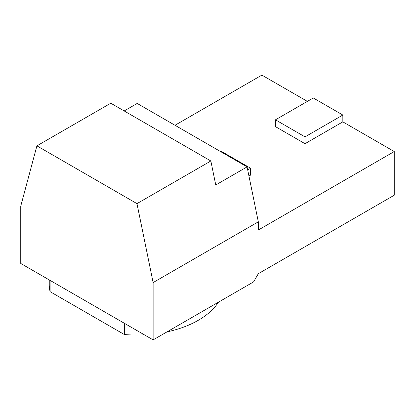 <?xml version="1.0" encoding="UTF-8"?>
<svg xmlns="http://www.w3.org/2000/svg" width="415" height="415" viewBox="0 0 415 415"><rect width="100%" height="100%" fill="white"/><g stroke="black" fill="none" stroke-linecap="round" stroke-linejoin="round"><path stroke-width="0.62" d="M258.322 273.693L394.25 195.216L394.25 151.542L258.322 230.019L258.322 221.828L153.13 282.563L153.13 339.885L253.596 281.884L258.322 273.693M174.995 125.268L261.87 75.115L307.375 101.385M275.461 119.811L305.009 136.872L342.837 115.033L313.284 97.976L275.461 119.811L275.461 126.637L305.009 143.694L342.837 121.86L394.25 151.542M342.837 115.033L342.837 121.86M220.5 151.542L221.091 151.2L250.639 168.262L250.639 175.083L248.959 176.059M124.189 110.945L137.189 103.439L247.081 166.887L258.322 221.828M153.13 339.885L20.75 263.458L20.75 206.136L36.904 145.852L110.774 103.205L210.851 160.984L215.759 184.971L247.081 166.887M36.904 145.852L136.976 203.63L210.851 160.984M153.13 282.563L136.976 203.63M250.639 168.262L247.708 169.953M305.009 136.872L305.009 143.694M49.245 279.907L49.245 284.612A87.337 50.423 0 0 0 50.101 291.662L50.101 280.405M50.101 291.662L124.37 334.542L124.37 323.28M124.37 334.542A87.337 50.423 0 0 0 144.379 334.832M166.996 331.881A87.337 50.423 0 0 0 218.456 302.172"/></g></svg>
